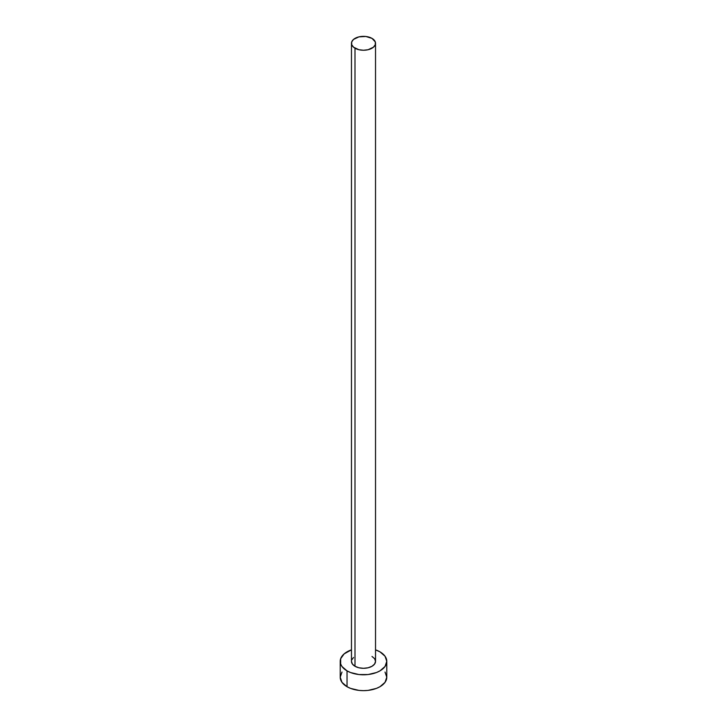 <?xml version="1.0" encoding="UTF-8"?>
<svg xmlns="http://www.w3.org/2000/svg" width="727" height="727" viewBox="0 0 727 727"><rect width="100%" height="100%" fill="white"/><g stroke="black" fill="none" stroke-linecap="round" stroke-linejoin="round"><path stroke-width="1.09" d="M354.994 666.268A12.032 6.952 0 0 0 368.107 667.777A12.032 6.952 0 0 0 375.532 661.352L374.614 664.015L372.006 666.268L368.107 667.777L363.5 668.304L358.893 667.777L354.994 666.268L352.386 664.015L351.468 661.352A12.032 6.952 0 0 0 354.994 666.268L354.994 48.209L354.994 666.268M372.006 38.386A12.032 6.952 180 0 1 375.532 43.302A12.032 6.952 180 0 1 368.107 49.718A12.032 6.952 180 0 1 354.994 48.209A12.032 6.952 180 0 1 351.468 43.302A12.032 6.952 180 0 1 358.893 36.877A12.032 6.952 180 0 1 372.006 38.386L365.845 36.486L358.893 36.877L353.495 39.44L351.695 41.939L351.695 44.656L353.495 47.155L358.893 49.718L363.5 50.245L368.107 49.718L373.505 47.155L375.305 44.656L375.305 41.939L372.006 38.386M341.981 672.057L340.209 677.201A23.291 13.45 0 0 0 347.033 686.715L347.033 670.867L350.559 672.539L358.956 674.547L368.044 674.547L376.441 672.539L379.967 670.867L385.019 666.505L386.791 661.352L385.019 656.208L379.967 651.846L375.532 649.838A23.291 13.45 180 0 1 379.967 651.846A23.291 13.45 180 0 1 386.791 661.352A23.291 13.45 180 0 1 372.415 673.775A23.291 13.45 180 0 1 347.033 670.867L347.033 686.715A23.291 13.45 0 0 0 372.415 689.623A23.291 13.45 0 0 0 386.791 677.201L385.019 672.057M347.033 670.867A23.291 13.45 180 0 1 340.209 661.352A23.291 13.45 180 0 1 351.468 649.838L344.135 653.882L340.654 658.735L340.654 663.978L341.981 666.505L347.033 670.867M351.695 659.998L353.495 657.499M372.006 656.445L374.614 658.698L375.532 661.352L375.532 43.302M340.209 661.352L340.209 677.201L341.981 682.353L347.033 686.715L350.559 688.387L358.956 690.396L363.5 690.65L368.044 690.396L376.441 688.387L379.967 686.715L385.019 682.353L386.791 677.201L386.791 661.352M351.468 661.352L351.468 43.302"/></g></svg>
